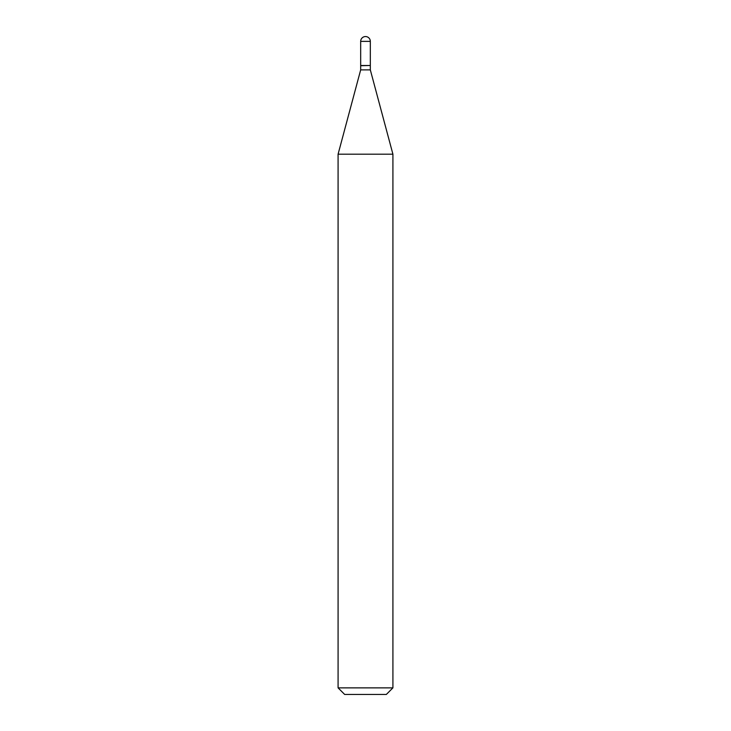 <?xml version="1.0" encoding="UTF-8"?>
<svg xmlns="http://www.w3.org/2000/svg" width="731" height="731" viewBox="0 0 731 731"><rect width="100%" height="100%" fill="white"/><g stroke="black" fill="none" stroke-linecap="round" stroke-linejoin="round"><path stroke-width="1.1" d="M360.675 41.375L360.675 65.498L370.325 65.498L370.325 41.375L360.675 41.375A4.825 4.825 0 0 1 365.5 36.55A4.825 4.825 0 0 1 370.325 41.375M370.105 65.498L360.675 65.717L360.675 69.884L338.087 154.186L338.087 687.871L392.912 687.871L386.334 694.45L344.666 694.45L338.087 687.871M370.325 65.717L370.325 69.884L360.675 69.884M370.325 69.884L392.912 154.186L338.087 154.186M392.912 154.186L392.912 687.871"/></g></svg>
